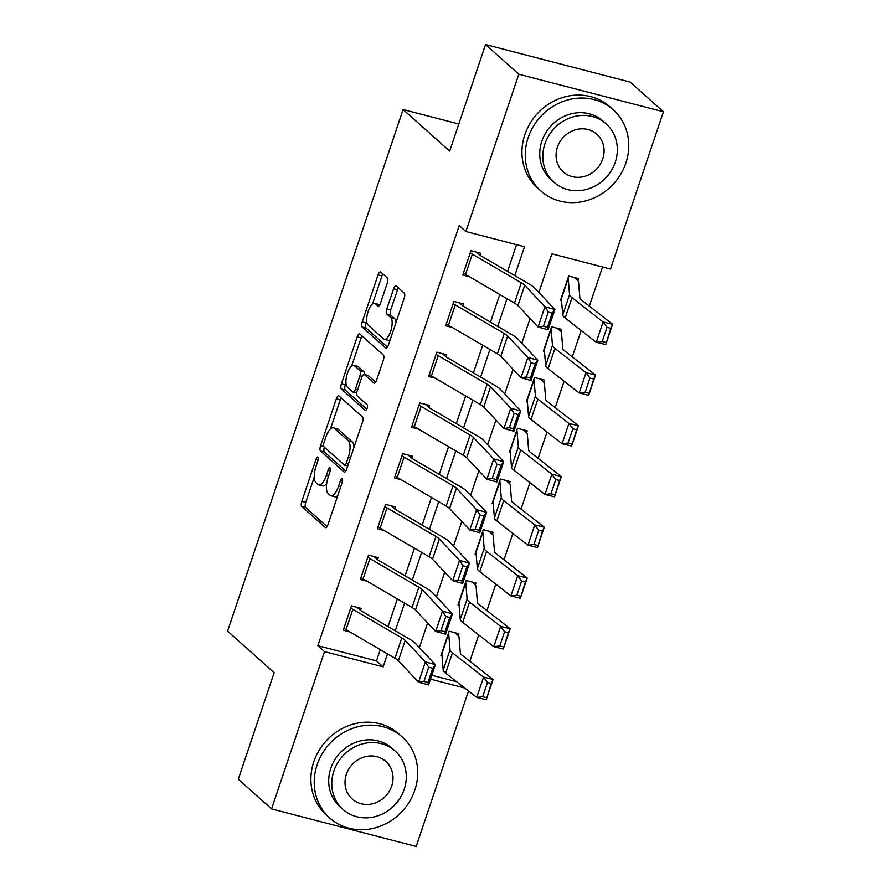 <?xml version="1.0" encoding="UTF-8"?>
<svg xmlns="http://www.w3.org/2000/svg" width="891" height="891" viewBox="0 0 891 891"><rect width="100%" height="100%" fill="white"/><g stroke="black" fill="none" stroke-linecap="round" stroke-linejoin="round"><path stroke-width="1.34" d="M317.931 457.094A2.985 1.114 -75.5 0 0 317.742 456.994A2.985 1.114 -75.5 0 0 316.071 459.065L301.826 501.399A4.266 1.582 -75.5 0 0 301.793 506.545L325.315 527.528A4.266 1.582 -75.5 0 0 325.583 527.672A4.266 1.582 -75.5 0 0 327.955 524.71L342.2 482.376A2.985 1.114 -75.5 0 0 342.233 478.768A2.985 1.114 -75.5 0 0 342.044 478.667A2.985 1.114 -75.5 0 0 340.373 480.739L338.535 486.219A13.666 5.068 -75.5 0 1 330.917 495.719A13.666 5.068 -75.5 0 1 330.06 495.24L328.1 493.491A13.666 5.068 -75.5 0 1 328.211 477.019L330.06 471.539A2.985 1.114 -75.5 0 0 330.082 467.931A2.985 1.114 -75.5 0 0 329.893 467.831A2.985 1.114 -75.5 0 0 328.222 469.902L326.384 475.382A13.666 5.068 -75.5 0 1 318.766 484.871A13.666 5.068 -75.5 0 1 317.909 484.403L315.949 482.655A13.666 5.068 -75.5 0 1 316.06 466.171L317.909 460.703A2.985 1.114 -75.5 0 0 317.931 457.094M387.262 283.115A4.266 1.582 -75.5 0 0 387.307 277.959L380.702 272.078A4.266 1.582 -75.5 0 0 380.435 271.933A4.266 1.582 -75.5 0 0 378.062 274.896L362.236 321.907A4.266 1.582 -75.5 0 0 362.203 327.064L385.714 348.036A4.266 1.582 -75.5 0 0 385.981 348.181A4.266 1.582 -75.5 0 0 388.365 345.218L404.18 298.207A4.266 1.582 -75.5 0 0 404.224 293.05L396.25 285.944A4.266 1.582 -75.5 0 0 395.983 285.799A4.266 1.582 -75.5 0 0 393.599 288.762L386.828 308.887A4.266 1.582 -75.5 0 0 386.794 314.033L390.748 317.564A11.416 4.243 -75.5 0 1 390.982 330.316A11.416 4.243 -75.5 0 1 384.299 339.271A11.416 4.243 -75.5 0 1 383.575 338.881L368.094 325.07A11.416 4.243 -75.5 0 1 367.86 312.307A11.416 4.243 -75.5 0 1 374.554 303.352A11.416 4.243 -75.5 0 1 375.267 303.753L377.851 306.047A4.266 1.582 -75.5 0 0 378.118 306.203A4.266 1.582 -75.5 0 0 380.49 303.23L387.262 283.115M468.499 691.004L416.186 846.45L271.566 808.917L238.287 779.235L274.15 672.683L227.573 631.129L403.1 109.548L449.688 151.102L485.539 44.55L518.818 74.231L663.427 111.765L610.502 269.049L551.874 253.835L538.877 292.437M271.566 808.917L324.502 651.633L383.13 666.847L387.496 653.883M514.786 275.631L524.509 246.74L465.882 231.526L459.233 225.579L317.842 645.697L324.502 651.633M465.882 231.526L518.818 74.231M339.003 395.983A4.266 1.582 -75.5 0 0 338.736 395.838A4.266 1.582 -75.5 0 0 336.353 398.8L320.537 445.823A4.266 1.582 -75.5 0 0 320.504 450.969L344.015 471.952A4.266 1.582 -75.5 0 0 344.282 472.096A4.266 1.582 -75.5 0 0 346.666 469.123L362.481 422.111A4.266 1.582 -75.5 0 0 362.514 416.966L339.003 395.983M341.387 383.865L357.202 336.854A4.266 1.582 -75.5 0 1 359.585 333.88A4.266 1.582 -75.5 0 1 359.853 334.036L383.364 355.008A4.266 1.582 -75.5 0 1 383.33 360.164L376.559 380.279A4.266 1.582 -75.5 0 1 374.187 383.241A4.266 1.582 -75.5 0 1 373.919 383.097L364.374 374.588A4.266 1.582 -75.5 0 0 364.107 374.443A4.266 1.582 -75.5 0 0 361.735 377.405L357.235 390.759A4.266 1.582 -75.5 0 0 357.202 395.905L367.137 404.759A2.985 1.114 -75.5 0 1 367.192 408.1A2.985 1.114 -75.5 0 1 365.444 410.45A2.985 1.114 -75.5 0 1 365.254 410.339L341.353 389.011A4.266 1.582 -75.5 0 1 341.387 383.865L345.296 384.879L345.931 382.996M317.842 645.697L376.47 660.91L380.257 649.65M388.03 626.573L397.341 598.919M405.104 575.831L414.415 548.177M422.178 525.089L431.489 497.434M439.252 474.357L448.563 446.703M456.326 423.615L465.637 395.96M473.411 372.884L482.71 345.229M490.484 322.141L499.784 294.487M507.558 271.399L516.557 244.669M352.847 609.344L346.009 629.636A15.225 2.651 18.6 0 1 343.926 628.188L350.753 607.896A15.225 2.651 18.6 0 0 352.847 609.344L401.785 637.945A21.74 3.787 -161.4 0 1 405.205 640.429L425.397 661.89L435.376 664.63L415.184 643.168A32.622 5.68 18.6 0 0 410.072 639.448L361.122 610.847A4.344 0.757 -161.4 0 1 360.521 610.424L361.211 608.397L351.433 605.869L343.235 630.215L350.018 631.975M369.921 558.601L363.082 578.894A15.225 2.651 18.6 0 1 361 577.446L367.827 557.153A15.225 2.651 18.6 0 0 369.921 558.601L418.859 587.214A21.74 3.787 -161.4 0 1 422.278 589.686L442.471 611.148L452.461 613.888L432.269 592.437A32.622 5.68 18.6 0 0 427.145 588.717L378.196 560.105A4.344 0.757 -161.4 0 1 377.595 559.693L378.285 557.666L368.506 555.126L360.32 579.484L367.092 581.244M386.995 507.859L380.167 528.163A15.225 2.651 18.6 0 1 378.074 526.715L384.901 506.422A15.225 2.651 18.6 0 0 386.995 507.859L435.944 536.471A21.74 3.787 -161.4 0 1 439.352 538.955L459.544 560.406L469.535 563.157L449.342 541.695A32.622 5.68 18.6 0 0 444.219 537.975L395.27 509.362A4.344 0.757 -161.4 0 1 394.68 508.95L395.359 506.923L385.591 504.384L377.394 528.742L384.166 530.501M404.069 457.128L397.241 477.42A15.225 2.651 18.6 0 1 395.147 475.972L401.975 455.68A15.225 2.651 18.6 0 0 404.069 457.128L453.018 485.729A21.74 3.787 -161.4 0 1 456.426 488.212L476.618 509.674L486.609 512.414L466.416 490.963A32.622 5.68 18.6 0 0 461.293 487.232L412.344 458.631A4.344 0.757 -161.4 0 1 411.753 458.219L412.433 456.181L402.665 453.653L394.468 477.999L401.251 479.759M421.142 406.385L414.315 426.678A15.225 2.651 18.6 0 1 412.221 425.241L419.048 404.937A15.225 2.651 18.6 0 0 421.142 406.385L470.092 434.997A21.74 3.787 -161.4 0 1 473.5 437.481L493.692 458.932L503.682 461.683L483.49 440.221A32.622 5.68 18.6 0 0 478.367 436.501L429.417 407.889A4.344 0.757 -161.4 0 1 428.827 407.477L429.507 405.45L419.739 402.91L411.542 427.268L418.325 429.028M438.216 355.654L431.389 375.946A15.225 2.651 18.6 0 1 429.295 374.498L436.133 354.206A15.225 2.651 18.6 0 0 438.216 355.654L487.165 384.255A21.74 3.787 -161.4 0 1 490.585 386.739L510.766 408.201L520.756 410.94L500.564 389.478A32.622 5.68 18.6 0 0 495.441 385.758L446.502 357.157A4.344 0.757 -161.4 0 1 445.901 356.734L446.58 354.707L436.813 352.179L428.616 376.525L435.398 378.285M455.29 304.911L448.463 325.204A15.225 2.651 18.6 0 1 446.369 323.756L453.207 303.463A15.225 2.651 18.6 0 0 455.29 304.911L504.239 333.524A21.74 3.787 -161.4 0 1 507.658 335.996L527.851 357.458L537.83 360.198L517.638 338.747A32.622 5.68 18.6 0 0 512.525 335.027L463.576 306.415A4.344 0.757 -161.4 0 1 462.975 306.003L463.654 303.976L453.887 301.436L445.689 325.794L452.472 327.554M472.364 254.169L465.536 274.473A15.225 2.651 18.6 0 1 463.454 273.025L470.281 252.732A15.225 2.651 18.6 0 0 472.364 254.169L521.313 282.781A21.74 3.787 -161.4 0 1 524.732 285.265L544.924 306.716L554.904 309.467L534.711 288.005A32.622 5.68 18.6 0 0 529.599 284.285L480.65 255.672A4.344 0.757 -161.4 0 1 480.049 255.26L480.739 253.233L470.96 250.694L462.763 275.052L469.546 276.811M469.835 661.3L478.723 634.904M486.909 610.569L495.797 584.173M503.994 559.826L512.871 533.431M521.068 509.084L529.945 482.699M538.142 458.353L547.018 431.957M555.216 407.61L564.103 381.214M572.289 356.879L581.177 330.483M589.363 306.136L602.539 266.988M431.801 675.267L456.604 681.704M454.755 632.677L458.241 635.784L458.921 633.757L449.153 631.218L440.956 655.576L442.025 655.854M471.829 581.934L475.315 585.053L475.994 583.015L466.227 580.487L458.03 604.833L459.099 605.112M488.903 531.203L492.389 534.31L493.068 532.283L483.301 529.744L475.103 554.102L476.173 554.38M505.977 480.461L509.463 483.568L510.153 481.541L500.374 479.013L492.177 503.359L493.246 503.638M523.05 429.718L526.536 432.837L527.227 430.81L517.448 428.27L509.251 452.628L510.32 452.895M540.124 378.987L543.61 382.094L544.301 380.067L534.522 377.528L526.336 401.886L527.394 402.164M557.198 328.244L560.695 331.363L561.375 329.325L551.607 326.797L543.41 351.143L544.468 351.422M574.272 277.513L577.769 280.62L578.448 278.593L568.681 276.054L560.484 300.412L561.553 300.69M458.809 123.994L403.1 109.548M485.539 44.55L630.16 82.083L663.427 111.765M430.498 679.142L464.668 688.008M530.1 318.521L521.803 343.169M513.027 369.264L504.729 393.911M495.953 419.995L487.655 444.642M478.879 470.738L470.582 495.385M461.794 521.48L453.508 546.127M444.72 572.211L436.434 596.859M427.647 622.954L419.349 647.601M395.259 630.795L404.57 603.14M412.333 580.052L421.643 552.398M429.406 529.321L438.717 501.666M446.48 478.578L455.791 450.924M463.565 427.847L472.865 400.193M480.639 377.105L489.939 349.45M497.713 326.362L507.024 298.708M376.47 660.91L383.13 666.847M318.766 484.871L322.676 485.896A13.666 5.068 -75.5 0 0 326.663 483.579M330.917 495.719L334.827 496.733A13.666 5.068 -75.5 0 0 337.756 495.574M314.267 477.086L305.736 502.413A4.266 1.582 -75.5 0 0 305.702 507.558L327.064 526.614M324.346 447.148A4.266 1.582 -75.5 0 0 324.413 451.982L345.775 471.038M341.164 397.909A4.266 1.582 -75.5 0 0 340.262 399.814L330.461 428.95M353.961 447.438A13.666 5.068 -75.5 0 0 352.268 441.869L338.168 429.284L334.259 428.27A13.666 5.068 -75.5 0 0 333.39 427.803A13.666 5.068 -75.5 0 0 325.783 437.292L323.834 443.072A2.985 1.114 -75.5 0 0 323.812 446.669L320.537 445.823M347.724 465.993L344.639 465.191A2.985 1.114 -75.5 0 1 344.461 465.091L323.812 446.669M344.639 465.191A2.985 1.114 -75.5 0 0 346.309 463.108L348.258 457.339A13.666 5.068 -75.5 0 0 348.359 440.856L334.259 428.27M338.168 429.284A13.666 5.068 -75.5 0 0 337.299 428.816L333.39 427.803M351.633 366.056L361.111 337.867L357.202 336.854M362.013 335.952A4.266 1.582 -75.5 0 0 361.111 337.867M375.668 382.194L368.284 375.601A4.266 1.582 -75.5 0 0 368.016 375.456L364.107 374.443M366.769 409.214L345.262 390.024L341.353 389.011M354.484 365.767A11.416 4.243 -75.5 0 0 353.76 365.366A11.416 4.243 -75.5 0 0 347.078 374.32A11.416 4.243 -75.5 0 0 347.312 387.073L352.769 391.94A4.266 1.582 -75.5 0 0 353.036 392.096A4.266 1.582 -75.5 0 0 355.409 389.122L359.908 375.779A4.266 1.582 -75.5 0 0 359.942 370.623L354.484 365.767L358.394 366.78A11.416 4.243 -75.5 0 0 357.67 366.379L353.76 365.366M364.33 374.498A4.266 1.582 -75.5 0 0 363.851 371.647L359.942 370.623M358.394 366.78L363.851 371.647M345.296 384.879A4.266 1.582 -75.5 0 0 345.262 390.024M374.554 303.352L378.463 304.366A11.416 4.243 -75.5 0 1 379.176 304.767L379.599 305.145M384.299 339.271L388.198 340.284A11.416 4.243 -75.5 0 0 390.225 339.683M396.027 322.442A11.416 4.243 -75.5 0 0 394.657 318.577L390.748 317.564M398.411 287.871A4.266 1.582 -75.5 0 0 397.509 289.775L390.737 309.901A4.266 1.582 -75.5 0 0 390.704 315.046L394.657 318.577M366.724 321.194L366.145 322.921A4.266 1.582 -75.5 0 0 366.112 328.077L387.474 347.134M382.863 274.005A4.266 1.582 -75.5 0 0 381.961 275.909L372.527 303.954M486.23 699.747L476.73 697.43L445.645 673.139A32.622 5.68 -161.4 0 1 443.195 670.121L441.858 653.86A4.344 0.757 18.6 0 0 441.635 653.548L448.463 633.256A4.344 0.757 18.6 0 1 448.685 633.568L450.033 649.817A32.622 5.68 -161.4 0 0 452.472 652.847L483.557 677.127L493.057 679.443L486.23 699.747L491.275 683.43L487.477 682.506L482.699 696.706L486.497 697.642M458.241 635.784A15.225 2.651 -161.4 0 1 459.01 636.887L460.346 653.148A21.74 3.787 18.6 0 0 461.983 655.163L493.057 679.443L491.275 683.43M482.699 696.706L476.73 697.43L483.557 677.127L487.477 682.506M360.521 610.424L357.035 607.317M432.714 668.295L435.376 664.63L428.549 684.923L418.57 682.183L425.397 661.89L428.727 667.203L423.949 681.403L427.936 682.506L432.714 668.295L428.727 667.203M346.009 629.636L394.958 658.249A21.74 3.787 -161.4 0 1 398.377 660.721L418.57 682.183L423.949 681.403M428.549 684.923L427.936 682.506M503.304 649.004L493.803 646.688L462.719 622.408A32.622 5.68 -161.4 0 1 460.268 619.379L458.932 603.129A4.344 0.757 18.6 0 0 458.709 602.806L465.548 582.514A4.344 0.757 18.6 0 1 465.759 582.825L467.107 599.086A32.622 5.68 -161.4 0 0 469.546 602.104L500.631 626.395L510.142 628.712L503.304 649.004L508.349 632.688L504.551 631.764L499.773 645.975L503.571 646.899M475.315 585.053A15.225 2.651 -161.4 0 1 476.084 586.155L477.42 602.405A21.74 3.787 18.6 0 0 479.057 604.421L510.142 628.712L508.349 632.688M499.773 645.975L493.803 646.688L500.631 626.395L504.551 631.764M520.377 598.262L510.877 595.945L479.792 571.666A32.622 5.68 -161.4 0 1 477.353 568.636L476.006 552.387A4.344 0.757 18.6 0 0 475.783 552.075L482.621 531.771A4.344 0.757 18.6 0 1 482.833 532.094L484.181 548.344A32.622 5.68 -161.4 0 0 486.62 551.373L517.704 575.653L527.216 577.969L520.377 598.262L525.423 581.957L521.625 581.032L516.847 595.233L520.645 596.157M492.389 534.31A15.225 2.651 -161.4 0 1 493.157 535.413L494.494 551.674A21.74 3.787 18.6 0 0 496.131 553.69L527.216 577.969L525.423 581.957M516.847 595.233L510.877 595.945L517.704 575.653L521.625 581.032M537.462 547.531L527.951 545.214L496.866 520.934A32.622 5.68 -161.4 0 1 494.427 517.905L493.079 501.644A4.344 0.757 18.6 0 0 492.868 501.332L499.695 481.04A4.344 0.757 18.6 0 1 499.918 481.352L501.254 497.601A32.622 5.68 -161.4 0 0 503.693 500.631L534.778 524.922L544.29 527.227L537.462 547.531L542.508 531.214L538.699 530.29L533.921 544.501L537.719 545.426M509.463 483.568A15.225 2.651 -161.4 0 1 510.231 484.682L511.579 500.931A21.74 3.787 18.6 0 0 513.205 502.947L544.29 527.227L542.508 531.214M533.921 544.501L527.951 545.214L534.778 524.922L538.699 530.29M377.595 559.693L374.109 556.574M449.799 617.552L452.461 613.888L445.623 634.192L435.643 631.441L442.471 611.148L445.801 616.461L441.023 630.672L445.01 631.764L449.799 617.552L445.801 616.461M363.082 578.894L412.032 607.506A21.74 3.787 -161.4 0 1 415.451 609.99L435.643 631.441L441.023 630.672M445.623 634.192L445.01 631.764M394.68 508.95L391.182 505.843M466.873 566.821L469.535 563.157L462.696 583.449L452.717 580.709L459.544 560.406L462.875 565.718L458.097 579.93L462.084 581.021L466.873 566.821L462.875 565.718M380.167 528.163L429.106 556.764A21.74 3.787 -161.4 0 1 432.525 559.247L452.717 580.709L458.097 579.93M462.696 583.449L462.084 581.021M411.753 458.219L408.256 455.101M483.947 516.078L486.609 512.414L479.781 532.707L469.791 529.967L476.618 509.674L479.948 514.987L475.17 529.187L479.169 530.29L483.947 516.078L479.948 514.987M397.241 477.42L446.191 506.032A21.74 3.787 -161.4 0 1 449.599 508.505L469.791 529.967L475.17 529.187M479.781 532.707L479.169 530.29M554.536 496.788L545.025 494.472L513.94 470.192A32.622 5.68 -161.4 0 1 511.501 467.162L510.153 450.913A4.344 0.757 18.6 0 0 509.942 450.59L516.769 430.297A4.344 0.757 18.6 0 1 516.992 430.609L518.328 446.87A32.622 5.68 -161.4 0 0 520.778 449.899L551.852 474.179L561.363 476.496L554.536 496.788L559.581 480.483L555.772 479.547L550.994 493.759L554.792 494.683M526.536 432.837A15.225 2.651 -161.4 0 1 527.305 433.939L528.653 450.189A21.74 3.787 18.6 0 0 530.279 452.216L561.363 476.496L559.581 480.483M550.994 493.759L545.025 494.472L551.852 474.179L555.772 479.547M428.827 407.477L425.341 404.369M501.02 465.347L503.682 461.683L496.855 481.975L486.865 479.224L493.692 458.932L497.022 464.244L492.244 478.456L496.242 479.547L501.02 465.347L497.022 464.244M414.315 426.678L463.264 455.29A21.74 3.787 -161.4 0 1 466.672 457.774L486.865 479.224L492.244 478.456M496.855 481.975L496.242 479.547M317.107 764.79A54.362 49.584 131.7 0 0 329.781 818.027A54.362 49.584 131.7 0 0 414.827 790.139A54.362 49.584 131.7 0 0 402.153 736.902A54.362 49.584 131.7 0 0 317.107 764.79M402.153 736.902L398.834 733.928A54.362 49.584 131.7 0 0 313.777 761.816A54.362 49.584 131.7 0 0 326.451 815.065L329.781 818.027M342.968 809.407L339.905 806.678A39.137 35.696 -48.3 0 1 330.784 768.332A39.137 35.696 -48.3 0 1 392.018 748.262L395.081 750.99A39.137 35.696 131.7 0 0 333.847 771.071A39.137 35.696 131.7 0 0 342.968 809.407A39.137 35.696 131.7 0 0 404.202 789.326A39.137 35.696 131.7 0 0 395.081 750.99M391.695 786.074A25.226 23.01 131.7 0 0 385.814 761.371A25.226 23.01 131.7 0 0 346.354 774.312A25.226 23.01 131.7 0 0 352.235 799.015A25.226 23.01 131.7 0 0 391.695 786.074M528.163 137.66A54.362 49.584 131.7 0 0 540.826 190.908A54.362 49.584 131.7 0 0 625.872 163.02A54.362 49.584 131.7 0 0 613.208 109.771A54.362 49.584 131.7 0 0 528.163 137.66M613.208 109.771L609.878 106.809A54.362 49.584 131.7 0 0 524.832 134.697A54.362 49.584 131.7 0 0 537.496 187.945L540.826 190.908M554.024 182.276L550.961 179.548A39.137 35.696 -48.3 0 1 541.839 141.212A39.137 35.696 -48.3 0 1 603.073 121.131L606.136 123.86A39.137 35.696 131.7 0 0 544.902 143.941A39.137 35.696 131.7 0 0 554.024 182.276A39.137 35.696 131.7 0 0 615.258 162.207A39.137 35.696 131.7 0 0 606.136 123.86M602.75 158.954A25.226 23.01 131.7 0 0 596.87 134.251A25.226 23.01 131.7 0 0 557.41 147.193A25.226 23.01 131.7 0 0 563.29 171.896A25.226 23.01 131.7 0 0 602.75 158.954M571.61 446.057L562.098 443.74L531.014 419.449A32.622 5.68 -161.4 0 1 528.575 416.42L527.238 400.17A4.344 0.757 18.6 0 0 527.015 399.859L533.843 379.566A4.344 0.757 18.6 0 1 534.065 379.878L535.402 396.127A32.622 5.68 -161.4 0 0 537.852 399.157L568.937 423.437L578.437 425.753L571.61 446.057L576.655 429.74L572.846 428.816L568.068 443.016L571.877 443.952M543.61 382.094A15.225 2.651 -161.4 0 1 544.39 383.197L545.726 399.458A21.74 3.787 18.6 0 0 547.352 401.473L578.437 425.753L576.655 429.74M568.068 443.016L562.098 443.74L568.937 423.437L572.846 428.816M588.684 395.314L579.172 392.998L548.099 368.718A32.622 5.68 -161.4 0 1 545.648 365.689L544.312 349.439A4.344 0.757 18.6 0 0 544.089 349.116L550.916 328.824A4.344 0.757 18.6 0 1 551.139 329.135L552.476 345.396A32.622 5.68 -161.4 0 0 554.926 348.414L586.011 372.705L595.511 375.022L588.684 395.314L593.729 378.998L589.931 378.074L585.142 392.285L588.951 393.209M560.695 331.363A15.225 2.651 -161.4 0 1 561.464 332.466L562.8 348.715A21.74 3.787 18.6 0 0 564.426 350.731L595.511 375.022L593.729 378.998M585.142 392.285L579.172 392.998L586.011 372.705L589.931 378.074M605.757 344.572L596.257 342.255L565.172 317.976A32.622 5.68 -161.4 0 1 562.722 314.946L561.386 298.697A4.344 0.757 18.6 0 0 561.163 298.385L567.99 278.081A4.344 0.757 18.6 0 1 568.213 278.404L569.549 294.654A32.622 5.68 -161.4 0 0 572 297.683L603.084 321.963L612.585 324.279L605.757 344.572L610.803 328.267L607.005 327.342L602.216 341.543L606.025 342.467M577.769 280.62A15.225 2.651 -161.4 0 1 578.537 281.723L579.874 297.973A21.74 3.787 18.6 0 0 581.511 300L612.585 324.279L610.803 328.267M602.216 341.543L596.257 342.255L603.084 321.963L607.005 327.342M445.901 356.734L442.415 353.627M518.094 414.605L520.756 410.94L513.929 431.233L503.938 428.493L510.766 408.201L514.096 413.513L509.318 427.713L513.316 428.816L518.094 414.605L514.096 413.513M431.389 375.946L480.338 404.547A21.74 3.787 -161.4 0 1 483.746 407.031L503.938 428.493L509.318 427.713M513.929 431.233L513.316 428.816M462.975 306.003L459.489 302.884M535.168 363.862L537.83 360.198L531.003 380.502L521.012 377.751L527.851 357.458L531.181 362.771L526.392 376.971L530.39 378.074L535.168 363.862L531.181 362.771M448.463 325.204L497.412 353.816A21.74 3.787 -161.4 0 1 500.82 356.3L521.012 377.751L526.392 376.971M531.003 380.502L530.39 378.074M480.049 255.26L476.562 252.153M552.242 313.131L554.904 309.467L548.076 329.759L538.086 327.019L544.924 306.716L548.255 312.028L543.465 326.24L547.464 327.331L552.242 313.131L548.255 312.028M465.536 274.473L514.486 303.074A21.74 3.787 -161.4 0 1 517.905 305.557L538.086 327.019L543.465 326.24M548.076 329.759L547.464 327.331M318.187 459.611L316.071 459.065M342.489 481.296L340.373 480.739M330.338 470.448L328.222 469.902M328.567 475.95L326.384 475.382M340.718 486.787L338.535 486.219M325.883 527.672L325.315 527.528M305.702 507.558L301.793 506.545M305.736 502.413L301.826 501.399M344.594 472.096L344.015 471.952M324.413 451.982L320.504 450.969M340.262 399.814L336.353 398.8M348.492 463.676L346.309 463.108M350.441 457.907L348.258 457.339M352.268 441.869L348.359 440.856M374.487 383.253L373.919 383.097M368.284 375.601L364.374 374.588M357.603 389.69L355.409 389.122M362.147 376.358L359.908 375.779M378.419 306.203L377.851 306.047M379.176 304.767L375.267 303.753M390.704 315.046L386.794 314.033M390.737 309.901L386.828 308.887M397.509 289.775L393.599 288.762M386.293 348.192L385.714 348.036M366.112 328.077L362.203 327.064M366.145 322.921L362.236 321.907M381.961 275.909L378.062 274.896M445.645 673.139L452.472 652.847M443.195 670.121L450.033 649.817M441.858 653.86L448.685 633.568M401.785 637.945L394.958 658.249M405.205 640.429L398.377 660.721M462.719 622.408L469.546 602.104M460.268 619.379L467.107 599.086M458.932 603.129L465.759 582.825M479.792 571.666L486.62 551.373M477.353 568.636L484.181 548.344M476.006 552.387L482.833 532.094M496.866 520.934L503.693 500.631M494.427 517.905L501.254 497.601M493.079 501.644L499.918 481.352M418.859 587.214L412.032 607.506M422.278 589.686L415.451 609.99M435.944 536.471L429.106 556.764M439.352 538.955L432.525 559.247M453.018 485.729L446.191 506.032M456.426 488.212L449.599 508.505M513.94 470.192L520.778 449.899M511.501 467.162L518.328 446.87M510.153 450.913L516.992 430.609M470.092 434.997L463.264 455.29M473.5 437.481L466.672 457.774M531.014 419.449L537.852 399.157M528.575 416.42L535.402 396.127M527.238 400.17L534.065 379.878M548.099 368.718L554.926 348.414M545.648 365.689L552.476 345.396M544.312 349.439L551.139 329.135M565.172 317.976L572 297.683M562.722 314.946L569.549 294.654M561.386 298.697L568.213 278.404M487.165 384.255L480.338 404.547M490.585 386.739L483.746 407.031M504.239 333.524L497.412 353.816M507.658 335.996L500.82 356.3M521.313 282.781L514.486 303.074M524.732 285.265L517.905 305.557M356.723 393.054L353.036 392.096"/></g></svg>
